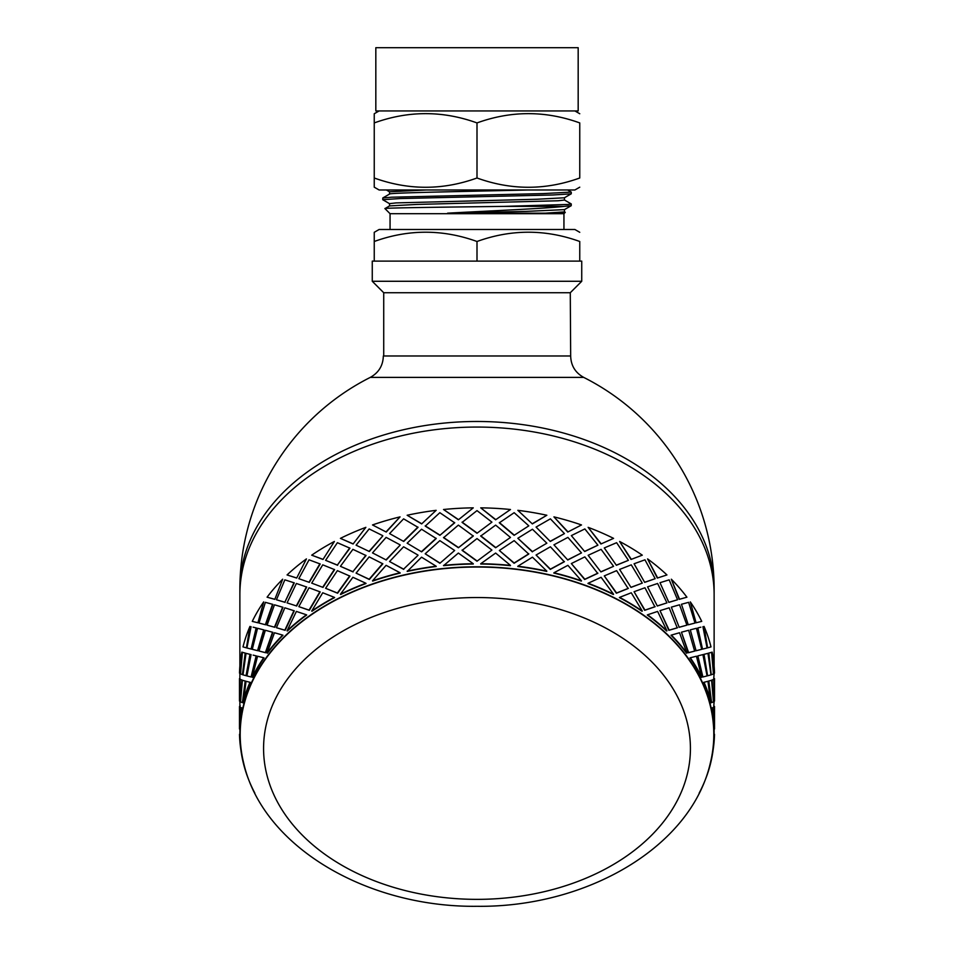 <?xml version="1.0" encoding="UTF-8"?>
<svg xmlns="http://www.w3.org/2000/svg" width="954" height="954" viewBox="0 0 954 954"><rect width="100%" height="100%" fill="white"/><g stroke="black" fill="none" stroke-linecap="round" stroke-linejoin="round"><path stroke-width="1.43" d="M372.263 281.275L581.737 281.275L581.737 261.122L372.263 261.122L372.263 281.275L383.723 292.735L570.277 292.735L570.671 355.973L383.329 355.973C383.055 365.585 378.702 372.728 370.295 377.39L583.705 377.39A237.129 237.129 0 0 1 714.129 589.155A237.129 167.677 180 0 0 477 421.477A237.129 167.677 180 0 0 239.871 589.155L239.871 666.095M383.723 292.735L383.723 355.973M714.129 666.095L714.129 594.736A237.129 167.677 180 0 0 477 427.058A237.129 167.677 180 0 0 239.871 594.736A237.129 167.677 180 0 1 477 427.058A237.129 167.677 180 0 1 714.129 594.736L714.129 589.155M254.837 793.108A237.129 167.677 0 0 1 239.871 734.473A237.129 167.677 0 0 1 477 566.795A237.129 167.677 0 0 1 714.129 734.473A237.129 167.677 0 0 1 699.163 793.108M710.396 762.771A236.795 167.439 180 0 0 477 567.034A236.795 167.439 180 0 0 243.604 762.771C262.577 846.842 367.147 907.588 477 906.3C586.853 907.588 691.411 846.854 710.396 762.771M386.251 532.046L372.501 524.95L386.251 532.046L400.06 516.877L386.108 531.795M403.721 541.467L389.566 533.596L403.721 541.467L418.031 527.347L403.602 518.845L389.566 533.596M421.644 551.865L407.155 543.196L421.644 551.865L436.228 538.545L421.549 529.231L407.155 543.196M417.924 555.025L403.602 546.785L389.566 561.536L403.602 569.144L418.031 555.3L403.602 569.144M400.06 544.829L386.108 537.376L372.501 552.903L386.251 559.998L400.191 545.092L386.108 559.736M382.661 535.611L369.162 528.933L356.092 545.187L369.341 551.531L382.828 535.874L369.162 551.281M436.157 566.223L421.549 557.184L407.275 571.41A237.129 167.677 180 0 1 436.228 566.497L436.157 566.223A237.522 167.952 180 0 0 407.155 571.148M425.186 553.797L439.901 563.265L454.653 550.494L439.842 540.632L425.186 553.797L439.842 562.991M421.549 551.591L436.157 538.271M403.721 569.407L389.566 561.536M403.602 541.204L417.924 527.073M386.251 559.998L372.501 552.903M372.501 524.95A237.522 167.952 0 0 1 400.06 516.877M369.341 551.531L356.092 545.187M714.129 734.473L714.129 729.047A237.129 167.677 180 0 0 711.767 708.047L713.795 707.319L711.767 708.047M713.675 707.331L714.129 701.512M713.675 679.379L714.129 673.572M239.895 729.047A237.129 167.677 180 0 1 242.233 708.047L240.205 707.319L239.871 734.473M250.353 682.372L246.037 681.287L243.401 702.848A237.129 167.677 180 0 1 250.353 682.372L246.037 681.287M263.698 657.783L264.043 657.914A237.129 167.677 180 0 0 252.655 677.364L252.273 677.268A237.522 167.952 180 0 1 263.698 657.783L257.556 656.221L252.273 677.268M282.67 635.102L282.992 635.257A237.129 167.677 180 0 0 267.43 653.216L267.084 653.085A237.522 167.952 180 0 1 282.67 635.102L274.478 632.74L267.084 653.085M707.963 681.287L710.599 702.848A237.129 167.677 180 0 0 703.647 682.372L707.963 681.287L703.647 682.372M306.425 614.793L306.711 614.984A237.129 167.677 180 0 0 287.369 630.999L287.059 630.832A237.522 167.952 180 0 1 306.425 614.793L296.384 611.419L287.059 630.832M701.727 677.268L701.345 677.364A237.129 167.677 180 0 0 689.957 657.914L690.302 657.783A237.522 167.952 180 0 1 701.727 677.268L696.444 656.221L690.302 657.783M334.389 597.359L334.615 597.586A237.129 167.677 180 0 0 311.982 611.264L311.708 611.061A237.522 167.952 180 0 1 334.389 597.359L322.738 592.78L311.708 611.061M686.916 653.085L686.57 653.216A237.129 167.677 180 0 0 671.008 635.257L671.33 635.102A237.522 167.952 180 0 1 686.916 653.085L679.522 632.74L671.33 635.102M365.859 583.24L366.038 583.49A237.129 167.677 180 0 0 340.65 594.497L340.423 594.259A237.522 167.952 180 0 1 365.859 583.24L352.897 577.289L340.423 594.259M666.941 630.832L666.631 630.999A237.129 167.677 180 0 0 647.289 614.984L647.575 614.793A237.522 167.952 180 0 1 666.941 630.832L657.616 611.419L647.575 614.793M400.06 572.77L400.191 573.044A237.129 167.677 180 0 0 372.68 581.093L372.501 580.843A237.522 167.952 180 0 1 400.06 572.77L386.108 565.328L372.501 580.843M642.292 611.061L642.018 611.264A237.129 167.677 180 0 0 619.384 597.586L619.611 597.359A237.522 167.952 180 0 1 642.292 611.061L631.262 592.78L619.611 597.359M613.577 594.259L613.35 594.497A237.129 167.677 180 0 0 587.962 583.49L588.141 583.24A237.522 167.952 180 0 1 613.577 594.259L601.103 577.289L588.141 583.24M473.267 563.742L473.279 564.017A237.129 167.677 180 0 0 443.586 565.674L458.361 553.058L473.267 563.742A237.522 167.952 180 0 0 443.527 565.4M581.499 580.843L581.32 581.093A237.129 167.677 180 0 0 553.809 573.044L553.94 572.77A237.522 167.952 180 0 1 581.499 580.843L567.892 565.328L553.94 572.77M510.473 565.4L510.414 565.674A237.129 167.677 180 0 0 480.721 564.017L480.733 563.742A237.522 167.952 180 0 1 510.473 565.4L495.639 553.058L480.733 563.742M546.845 571.148L546.725 571.41A237.129 167.677 180 0 0 517.772 566.497L517.843 566.223A237.522 167.952 180 0 1 546.845 571.148L532.451 557.184L517.843 566.223M353.099 543.995L365.859 527.347L353.099 543.995L340.423 538.366L352.897 543.756M337.382 565.054L349.939 548.18L337.382 542.695L325.6 560.344L337.382 565.054L349.724 547.942M337.621 565.281L325.6 560.344M352.897 571.696L366.038 555.538L352.897 549.349L340.423 566.318L352.897 571.696L365.859 555.3M353.099 571.935L340.423 566.318M356.092 573.139L369.341 579.483L382.828 563.814L369.162 556.874L356.092 573.139L369.162 579.233L382.661 563.564M323.001 559.461L334.389 541.467L323.001 559.461L311.708 555.168L322.738 559.247M458.397 519.799L473.267 507.85L458.397 519.799L443.527 509.508A237.522 167.952 0 0 1 473.267 507.85M439.901 535.325L454.688 522.828L439.842 512.692L425.269 526.119L439.901 535.325L454.653 522.542M421.644 523.913L436.157 510.33L421.644 523.913L407.155 515.255A237.522 167.952 0 0 1 436.157 510.33M276.445 627.708L285.151 630.32L294.285 610.822L284.841 607.805L276.445 627.708L284.841 630.165L293.987 610.643M274.812 627.303L282.992 607.316L274.478 604.8L267.084 625.144L274.812 627.303L267.084 625.144M265.713 624.81L272.892 604.407L265.367 602.332L259.011 623.057L265.713 624.81L259.011 623.057M257.914 622.795L263.698 601.891L257.914 622.795L252.655 621.471M257.556 622.688L253.132 621.591M259.011 650.998L265.713 652.763L272.892 632.347L265.367 630.272L259.011 650.998L265.367 652.631L272.546 632.204M252.273 649.328L257.914 650.747L264.043 629.962L257.556 628.281L252.273 649.328L253.132 649.543M257.914 650.747L252.655 649.412M251.093 626.683L246.931 647.993L251.474 649.125L256.519 628.03L253.132 627.183M246.418 647.814L249.972 626.396L246.418 647.814M713.067 668.182L713.401 673.81M713.067 696.134L711.767 680.107L713.795 679.379L712.161 680.071L713.401 701.75M711.207 674.705L708.417 653.18L711.601 652.309L708.81 653.12L711.207 674.705M707.582 647.814L704.028 626.396L707.582 647.814M711.601 702.609L708.417 681.12L711.601 680.25L708.81 681.061L711.601 702.609L713.473 701.894L711.601 680.25M707.582 675.766L703.647 654.432L707.963 653.347L704.028 654.349L707.582 675.766M702.526 649.125L697.851 627.923L702.526 649.125M700.868 627.183L697.851 627.923M696.086 622.795L690.302 601.891L696.086 622.795L701.345 621.471M696.444 622.688L700.868 621.591M604.276 575.894L616.379 593.233L628.149 588.511L616.618 570.647L604.276 575.894L616.618 593.006L628.4 588.296M600.901 571.935L613.577 566.318L601.103 549.349L588.141 555.3L600.901 571.935L588.141 555.3M584.659 551.531L597.908 545.187L584.838 528.933L571.339 535.611L584.659 551.531L571.339 535.611M567.749 532.046L581.499 524.95L567.749 532.046L553.94 516.877L567.892 531.795M571.339 563.564L584.659 579.483L597.705 573.378L584.838 556.874L571.339 563.564L584.838 579.233L597.908 573.139M567.749 559.998L581.499 552.903L567.892 537.376L553.94 544.829L567.749 559.998L553.94 544.829M550.279 541.467L564.434 533.596L550.398 518.845L536.076 527.073L550.279 541.467L536.076 527.073M532.451 551.591L546.845 543.196L532.451 529.231L517.843 538.271L532.451 551.591L546.845 543.196M532.356 551.865L517.843 538.271M536.076 555.025L550.279 569.407L564.291 561.799L550.398 546.785L536.076 555.025L550.398 569.144L564.434 561.536M499.347 550.494L514.099 563.265L528.731 554.059L514.158 540.632L499.347 550.494L514.158 562.991L528.814 553.797M600.901 543.995L613.577 538.366L600.901 543.995L588.141 527.347L601.103 543.756M616.379 565.281L628.4 560.344L616.618 542.695L604.276 547.942L616.379 565.281L604.276 547.942M630.999 587.402L642.292 583.121L631.262 564.84L619.611 569.419L630.999 587.402L619.611 569.419M634.076 591.718L644.677 610.322L654.873 606.816L644.952 587.759L634.076 591.718L644.952 610.119L655.171 606.637M630.999 559.461L642.292 555.168L630.999 559.461L619.611 541.467L631.262 559.247M644.677 582.369L655.171 578.684L644.952 559.819L634.076 563.766L644.677 582.369L634.076 563.766M657.318 606.017L666.941 602.88L657.616 583.478L647.575 586.853L657.318 606.017L647.575 586.853M660.013 610.643L668.849 630.32L677.221 627.863L669.159 607.805L660.013 610.643L669.159 630.165L677.555 627.708M657.318 578.064L666.941 574.94L657.318 578.064L647.575 558.901L657.616 577.885M668.849 602.379L677.555 599.756L669.159 579.853L660.013 582.703L668.849 602.379L660.013 582.703M679.188 627.303L686.916 625.144L679.522 604.8L671.33 607.149L679.188 627.303L671.33 607.149M681.454 632.204L688.287 652.763L694.631 651.117L688.633 630.272L681.454 632.204L688.633 652.631L694.989 650.998M679.188 599.351L686.916 597.192L679.188 599.351L671.33 579.209L679.522 599.207M688.287 624.81L694.989 623.057L688.633 602.332L681.454 604.264L688.287 624.81L681.454 604.264M696.444 650.64L701.727 649.328L696.444 628.281L690.302 629.843L696.086 650.747L701.345 649.412M701.727 649.328L700.868 649.543M696.086 650.747L690.302 629.843M702.907 676.982L697.851 655.875L702.907 676.982L707.069 675.933L702.907 654.623L700.868 655.124M240.325 707.331L239.478 706.52L240.336 707.176M240.325 679.379L239.478 678.58L240.336 679.224M240.933 696.134L242.233 680.107L240.205 679.379L239.502 701.095L240.599 701.75M242.399 702.609L245.583 681.12L242.399 680.25L240.527 701.894L242.399 702.609L245.19 681.061L242.399 680.25M240.933 668.182L240.599 673.81M242.793 674.705L245.583 653.18L242.399 652.309L240.527 673.953L242.793 674.705M246.418 675.766L250.353 654.432L246.037 653.347L243.008 674.86L246.418 675.766M251.093 654.623L246.931 675.933L251.093 676.982L256.519 655.982L253.132 655.124M274.812 599.351L282.67 579.209L274.812 599.351L267.084 597.192L274.478 599.207M296.682 606.017L306.711 587.044L296.384 583.478L287.059 602.88L296.682 606.017L287.059 602.88M284.841 602.212L294.285 582.87L284.841 579.853L276.445 599.756L284.841 602.212L293.987 582.703M285.151 602.379L276.445 599.756M298.829 606.637L309.323 610.322L320.186 591.921L309.048 587.759L298.829 606.637L309.048 610.119L319.924 591.718M296.682 578.064L306.425 558.901L296.682 578.064L287.059 574.94L296.384 577.885M309.323 582.369L320.186 563.981L309.048 559.819L298.829 578.684L309.323 582.369L298.829 578.684M323.001 587.402L334.615 569.645L322.738 564.84L311.708 583.121L323.001 587.402L311.708 583.121M325.6 588.296L337.621 593.233L349.939 576.133L337.382 570.647L325.6 588.296L337.382 593.006L349.724 575.894M458.397 547.751L473.279 536.076L458.361 525.117L443.586 537.722L458.397 547.751L473.267 535.79M477 533.262L491.918 522.136L477 510.617L462.106 522.41L477 533.262L491.918 522.136M495.603 519.799L510.473 509.508L495.603 519.799L480.733 507.85A237.522 167.952 0 0 1 510.473 509.508M532.356 523.913L546.845 515.255A237.522 167.952 0 0 0 517.843 510.33L532.356 523.913L517.843 510.33M477 561.202L491.918 550.076L477 538.569L462.106 550.363L477 561.202L491.918 550.076M495.603 547.751L510.473 537.448L495.639 525.117L480.721 536.076L495.603 547.751L510.473 537.448M514.099 535.325L528.814 525.845L514.158 512.692L499.312 522.828L514.099 535.325L528.814 525.845M439.901 563.265L454.653 550.494M499.347 522.542L514.158 535.051M480.733 535.79L495.639 547.465M462.082 550.076L477 560.928M340.423 538.366A237.522 167.952 0 0 1 365.859 527.347M462.082 522.136L477 532.976M443.527 537.448L458.361 547.465M322.738 587.199L334.389 569.419M309.048 582.178L319.924 563.766M311.708 555.168A237.522 167.952 0 0 1 334.389 541.467M425.186 525.845L439.842 535.051M287.059 574.94A237.522 167.952 0 0 1 306.425 558.901M296.384 605.826L306.425 586.853M274.478 627.148L282.67 607.149M265.367 624.691L272.546 604.264M257.556 650.64L263.698 629.843M267.084 597.192A237.522 167.952 0 0 1 282.67 579.209M251.093 649.03L256.149 627.923M252.273 621.376A237.522 167.952 0 0 1 263.698 601.891M249.972 626.396A237.522 167.952 0 0 0 243.008 646.907L246.037 647.754M250.353 654.432L246.037 653.347M245.583 653.18L242.399 652.309M251.093 676.982L256.149 655.875M246.037 675.706L249.972 654.349M242.399 674.657L245.19 653.12M241.839 652.119A237.522 167.952 0 0 0 239.502 673.142L240.205 673.786M242.233 680.107L240.205 679.379M249.972 682.289A237.522 167.952 180 0 0 243.008 702.8M240.205 701.727L241.839 680.071M239.943 679.212L239.871 700.94M239.895 706.365L240.205 705.733M242.233 708.047L240.205 707.319M241.839 708.011A237.522 167.952 180 0 0 239.502 729.035M239.502 728.88L239.943 707.152M239.895 734.306L240.205 733.674M239.502 734.318A237.522 167.952 180 0 0 240.873 749.856M714.522 678.58L714.522 700.94L714.129 678.58M713.795 705.733L714.498 706.52M714.498 728.88L714.129 706.52M713.795 701.727L714.498 701.095L713.795 679.379M711.601 674.657L713.473 673.953L711.601 652.309M713.127 749.856A237.522 167.952 180 0 0 714.498 734.318L714.105 734.306M713.795 733.674L714.498 734.318M714.522 706.52L714.522 728.88M707.963 675.706L710.992 674.86L707.963 653.347M702.907 649.03L707.069 647.993L702.907 626.683M714.105 729.047L713.795 707.319M714.498 729.035A237.522 167.952 180 0 0 712.161 708.011M713.795 673.786L714.498 673.142A237.522 167.952 0 0 0 712.161 652.119M707.963 647.754L710.992 646.907A237.522 167.952 0 0 0 704.028 626.396M710.992 702.8A237.522 167.952 180 0 0 704.028 682.289M702.907 654.623L697.851 655.875M688.633 624.691L694.989 623.057M679.522 627.148L686.916 625.144M669.159 602.212L677.555 599.756M657.616 605.826L666.941 602.88M644.952 582.178L655.171 578.684M690.302 601.891A237.522 167.952 0 0 1 701.727 621.376M671.33 579.209A237.522 167.952 0 0 1 686.916 597.192M631.262 587.199L642.292 583.121M647.575 558.901A237.522 167.952 0 0 1 666.941 574.94M616.618 565.054L628.4 560.344M619.611 541.467A237.522 167.952 0 0 1 642.292 555.168M601.103 571.696L613.577 566.318M584.838 551.281L597.908 545.187M567.892 559.736L581.499 552.903M550.398 541.204L564.434 533.596M480.733 507.85L495.639 519.525M532.451 523.651L546.845 515.255M553.94 516.877A237.522 167.952 0 0 1 581.499 524.95M588.141 527.347A237.522 167.952 0 0 1 613.577 538.366M443.527 509.508L458.361 519.525M407.155 515.255L421.549 523.651M389.53 194.079L389.53 191.778L426.223 189.977M389.53 194.115C386.167 192.732 474.114 191.36 527.777 189.977M389.53 205.933L389.53 203.631L396.041 202.904L537.054 199.243L564.41 197.776L571.255 193.781L571.255 192.1L543.375 193.59L391.569 197.204L382.792 197.967L382.745 199.708L400.108 198.551L552.95 194.974L571.196 193.853M563.945 229.497L563.945 213.696L390.055 213.696L384.951 208.592L389.59 205.897L416.898 204.43L557.959 200.769L564.458 200.042L564.47 197.74M564.398 199.97L571.196 203.894L568.25 204.442L503.807 206.386L564.064 206.386L571.207 205.706L571.255 203.965M389.59 203.703L382.745 199.708M579.758 187.175L574.892 189.977L379.108 189.977L374.242 187.175L374.242 177.993C408.491 190.359 442.751 190.359 477 177.993C511.249 190.359 545.509 190.359 579.758 177.993C579.758 190.359 579.758 190.359 579.758 177.993C579.758 190.359 579.758 190.359 579.758 177.993L579.758 122.923C579.758 110.557 579.758 110.557 579.758 122.923C579.758 110.557 579.758 110.557 579.758 122.923C545.509 110.557 511.249 110.557 477 122.923C442.751 110.557 408.491 110.557 374.242 122.923L374.242 113.741L379.108 110.938M564.064 206.386C545.187 208.568 490.666 210.822 447.569 213.171L545.283 213.171L563.361 212.599L565.269 212.36L564.398 211.824M384.975 208.616L384.963 208.604C382.029 207.853 446.806 207.113 503.807 206.386M374.242 241.493L374.242 261.122L579.758 261.122L579.758 241.493C579.758 229.127 579.758 229.127 579.758 241.493C579.758 229.127 579.758 229.127 579.758 241.493C545.509 229.127 511.249 229.127 477 241.493C442.751 229.127 408.491 229.127 374.242 241.493L374.242 232.311L379.108 229.497L574.892 229.497L579.758 232.311M375.828 110.938L578.172 110.938L578.172 47.7L375.828 47.7L375.828 110.938M545.283 213.171L564.47 211.895L564.47 209.594M567.642 189.977L571.255 192.1M477 177.993L477 122.923M374.242 177.993L374.242 122.923M477 261.122L477 241.493M447.569 213.171L526.048 211.394L564.41 209.63L571.207 205.706M390.055 213.696L390.055 229.497M477 899.36A213.422 150.911 180 0 0 661.826 672.987A213.422 150.911 180 0 0 292.174 672.987A213.422 150.911 180 0 0 477 899.36M370.295 377.39A237.129 237.129 0 0 0 239.871 589.155M570.671 355.973C570.945 365.585 575.298 372.728 583.705 377.39M570.277 292.735L581.737 281.275M239.871 673.572L239.871 678.58M239.871 701.512L239.871 706.52M239.478 700.94L239.478 678.58M239.478 728.88L239.478 706.52M563.945 213.696L565.269 212.36M574.892 110.938L579.758 113.741M389.59 194.044L382.792 197.967M386.358 189.977L389.59 191.849"/></g></svg>
